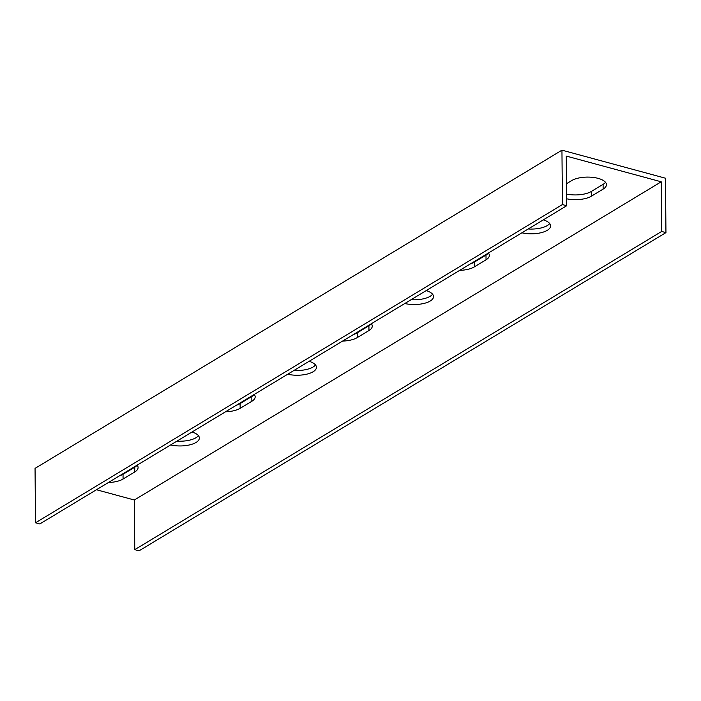 <?xml version="1.0" encoding="UTF-8"?>
<svg xmlns="http://www.w3.org/2000/svg" width="701" height="701" viewBox="0 0 701 701"><rect width="100%" height="100%" fill="white"/><g stroke="black" fill="none" stroke-linecap="round" stroke-linejoin="round"><path stroke-width="1.05" d="M35.523 522.788L39.808 523.945L566.706 205.735L566.277 156.078L661.227 181.796L134.338 500.006L134.767 549.663L139.052 550.828L665.95 232.618L665.477 178.212L561.948 150.172L562.421 204.569L35.523 522.788L35.05 468.382L561.948 150.172M119.205 475.997A19.032 7.755 179.5 0 0 123.026 474.288L134.732 467.217A19.032 7.755 179.5 0 0 137.159 465.175M236.298 405.283A19.032 7.755 179.5 0 0 240.11 403.574L251.825 396.503A19.032 7.755 179.5 0 0 254.244 394.461A19.032 7.755 -0.5 0 1 255.182 396.819A19.032 7.755 -0.5 0 1 251.861 401.244L240.154 408.315A19.032 7.755 -0.5 0 1 225.512 411.794M353.383 334.57A19.032 7.755 179.5 0 0 357.203 332.861L368.91 325.79A19.032 7.755 179.5 0 0 371.337 323.748M470.467 263.856A19.032 7.755 179.5 0 0 474.288 262.148L485.995 255.076A19.032 7.755 179.5 0 0 488.422 253.035A19.032 7.755 -0.5 0 1 489.351 255.392A19.032 7.755 -0.5 0 1 486.038 259.817L474.332 266.888A19.032 7.755 -0.5 0 1 459.69 270.367M566.601 194.063A19.032 7.755 179.5 0 0 591.372 191.434L603.088 184.363A19.032 7.755 179.5 0 0 605.506 182.321M528.221 228.982A19.032 7.755 179.5 0 0 549.689 223.531M411.128 299.695A19.032 7.755 179.5 0 0 432.596 294.245M294.043 370.408A19.032 7.755 179.5 0 0 315.511 364.958M176.959 441.122A19.032 7.755 179.5 0 0 198.427 435.671M134.767 549.663L661.665 231.453L661.227 181.796M96.44 489.745L134.338 500.006M137.151 465.157A19.032 7.755 -0.5 0 1 138.088 467.532A19.032 7.755 -0.5 0 1 134.776 471.957L123.069 479.028A19.032 7.755 -0.5 0 1 108.427 482.507M371.328 323.731A19.032 7.755 -0.5 0 1 372.266 326.105A19.032 7.755 -0.5 0 1 368.954 330.53L357.247 337.602A19.032 7.755 -0.5 0 1 342.605 341.08M566.513 183.715L571.683 180.586A19.032 7.755 -0.5 0 1 592.993 177.397A19.032 7.755 -0.5 0 1 606.444 184.678A19.032 7.755 -0.5 0 1 603.123 189.104L591.416 196.175A19.032 7.755 -0.5 0 1 566.645 198.804M543.31 219.869A19.032 7.755 -0.5 0 1 550.618 225.897A19.032 7.755 -0.5 0 1 541.041 232.723A19.032 7.755 -0.5 0 1 521.886 232.802M426.217 290.582A19.032 7.755 -0.5 0 1 433.533 296.611A19.032 7.755 -0.5 0 1 423.947 303.437A19.032 7.755 -0.5 0 1 404.792 303.515M309.132 361.295A19.032 7.755 -0.5 0 1 316.44 367.324A19.032 7.755 -0.5 0 1 306.863 374.15A19.032 7.755 -0.5 0 1 287.708 374.229M192.039 432.009A19.032 7.755 -0.5 0 1 199.356 438.037A19.032 7.755 -0.5 0 1 189.778 444.863A19.032 7.755 -0.5 0 1 170.623 444.942M661.665 231.453L665.95 232.618M566.706 205.735L562.421 204.569M123.026 474.288L123.069 479.028M134.732 467.217L134.776 471.957M240.11 403.574L240.154 408.315M251.825 396.503L251.861 401.244M357.203 332.861L357.247 337.602M368.91 325.79L368.954 330.53M474.288 262.148L474.332 266.888M485.995 255.076L486.038 259.817M591.372 191.434L591.416 196.175M603.088 184.363L603.123 189.104"/></g></svg>
